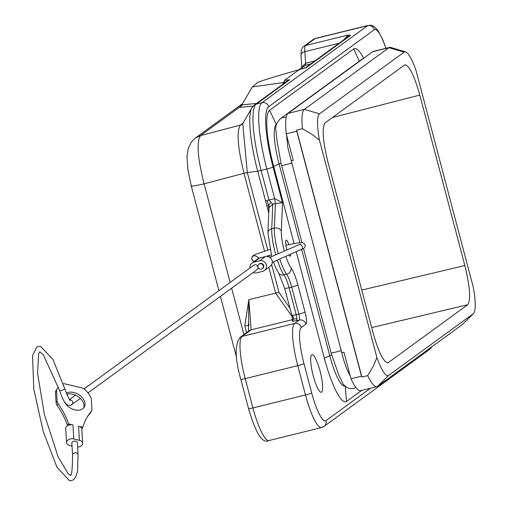 <?xml version="1.0" encoding="UTF-8"?>
<svg xmlns="http://www.w3.org/2000/svg" width="506" height="506" viewBox="0 0 506 506"><rect width="100%" height="100%" fill="white"/><g stroke="black" fill="none" stroke-linecap="round" stroke-linejoin="round"><path stroke-width="0.76" d="M376.9 357.609L319.469 140.244A36.242 7.286 -103.9 0 1 319.526 113.825L404.136 52.143L388.962 47.697A44.218 8.893 -103.9 0 1 389.639 47.374A44.218 8.893 -103.9 0 1 390.733 47.425L405.591 51.922A36.242 7.286 -103.9 0 1 415.881 69.961L473.312 287.326A36.242 7.286 -103.9 0 1 473.483 313.556A36.242 7.286 -103.9 0 1 473.255 313.745L388.646 375.427A36.242 7.286 -103.9 0 1 376.9 357.609L373.472 365.787L367.66 375.616A44.218 8.893 76.1 0 0 376.862 386.673A44.218 8.893 76.1 0 0 377.533 386.356L462.149 324.675L473.255 313.745M404.136 52.143A36.242 7.286 -103.9 0 1 405.591 51.922M301.949 242.633L281.083 163.419L279.078 163.912A35.926 7.223 -103.9 0 1 276.213 124.71L276.32 124.634M388.412 362.536L387.849 362.796C383.434 362.024 378.475 351.923 372.979 332.493L327.939 162.04C322.777 140.776 321.822 127.708 325.08 122.838L404.908 64.781C409.316 65.489 414.287 75.59 419.809 95.077L464.843 265.53C470.004 286.794 470.959 299.862 467.702 304.732L388.412 362.536L387.229 362.815M319.469 140.244L312.404 134.647L302.43 128.72L296.642 130.143L361.879 377.04L367.66 375.616M294.049 243.544L273.708 166.563A51.599 10.373 -103.9 0 1 269.597 110.251L353.726 48.924A51.599 10.373 -103.9 0 1 363.58 58.114M389.639 47.374L373.339 51.397A44.218 8.893 -103.9 0 0 372.669 51.713L288.053 113.395A44.218 8.893 -103.9 0 0 286.244 133.812L293.271 160.415L291.266 160.908L343.523 359.393L346.553 368.532L350.215 375.939M302.43 128.72A44.218 8.893 -103.9 0 1 304.353 109.378L288.053 113.395M341.929 352.663L343.935 352.17L350.962 378.766L361.474 376.173L296.756 131.218A44.218 8.893 -103.9 0 1 296.642 130.143M361.474 376.173A44.218 8.893 76.1 0 0 361.879 377.04M296.756 131.218L286.244 133.812M301.709 249.559L329.741 355.667A35.926 7.223 76.1 0 0 344.63 385.97A35.926 7.223 76.1 0 0 344.668 385.958L344.63 385.97M296.263 251.931L324.371 358.318A51.599 10.373 76.1 0 0 346.54 401.46L361.689 390.417M273.708 166.563L279.078 163.912L299.887 242.684M372.669 51.713L388.962 47.697L304.353 109.378L319.526 113.825M281.083 163.419L276.953 140.352L275.738 128.79L275.928 126.076L277.016 122.85L280.33 118.733A7.735 7.552 53.9 0 1 286.168 117.455M355.933 387.583L353.713 388.437L349.728 388.519L346.996 387.552L343.308 384.528L338.748 374.838L331.126 353.055A7.735 0.62 -14.8 0 0 341.423 350.519M303.524 248.585L331.126 353.055M350.962 378.766A44.218 8.893 76.1 0 0 360.563 390.695L376.862 386.673M462.686 324.15A44.218 8.893 -103.9 0 1 462.421 324.441A44.218 8.893 -103.9 0 1 462.149 324.675M320.039 371.006A19.348 3.89 -103.9 0 1 321.297 392.251A19.348 3.89 -103.9 0 1 313.271 375.939A19.348 3.89 -103.9 0 1 312.038 354.687A19.348 3.89 -103.9 0 1 320.039 371.006M288.856 244.6A8.292 1.67 76.1 0 0 286.168 240.091A8.292 1.67 76.1 0 0 286.915 249.97M288.939 255.119A8.292 1.67 76.1 0 0 290.14 256.188A8.292 1.67 76.1 0 0 290.71 254.347M241.76 104.837L239.294 107.354L242.545 104.799L242.184 104.23L241.419 105.197L242.247 104.628M343.441 40.075L348.147 35.028L347.995 36.748M385.844 48.31A33.162 6.667 -103.9 0 0 374.307 29.702A5.528 5.395 -126.1 0 0 367.641 25.673L315.074 38.633L305.637 45.515L348.147 35.028L350.481 35.426L348.634 36.287L305.409 67.798M243.664 122.604L242.222 124.21L240.458 125.052C236.46 130.991 237.63 147.075 243.981 173.299L204.089 183.83C197.561 157.67 196.385 141.585 200.566 135.583L239.294 107.354L253.133 106.127M256.51 103.439L242.545 104.799M286.725 81.415L283.777 82.529L282.639 84.394M251.811 107.949L242.754 123.679L247.314 172.578L257.699 171.148A59.183 11.897 -103.9 0 1 251.811 107.949L254.442 104.951A5.528 5.395 -126.1 0 1 256.289 104.091L289.704 79.733L288.116 80.41L254.442 104.951M271.058 202.381L268.515 205.36L269.508 207.156L272.759 204.209L268.945 200.003L265.511 200.718L268.288 211.217L269.141 211.331M248.484 331.259L248.838 299.678L251.134 329.817L292.607 319.653M289.887 308.135L278.977 292.424L275.637 293.113L292.126 316.611M248.585 322.252L248.99 325.288L244.79 325.858L246.586 332.644M243.051 123.16L240.458 125.052L200.566 135.583L195.297 138.094L191.47 141.863L188.156 148.593L187.005 156.506L187.77 168.738L191.236 185.885L218.908 290.634M191.496 185.538C190.73 186.556 194.93 185.987 204.089 183.83L230.141 282.443M315.004 60.802L305.675 63.294L305.308 65.375L298.578 69.841M339.102 43.231L304.827 51.688L305.675 63.294L301.835 66.963L300.988 55.356A5.528 3.504 -4.2 0 1 304.827 51.688A16.584 3.333 -103.9 0 1 305.637 45.515A5.528 5.395 53.9 0 0 303.79 46.375L302.506 47.634L301.272 50.258L300.988 55.356A5.528 3.504 -4.2 0 0 301.247 56.255M271.684 256.593L267.933 232.817A5.528 4.453 2.3 0 1 271.754 228.782L274.385 228.136L275.39 203.564L282.5 202.748L274.65 198.599L268.945 200.003L261.134 170.44A60.796 12.226 -103.9 0 1 256.289 104.091L262 102.68A5.528 5.395 53.9 0 1 268.661 106.715L374.307 29.702M293.689 319.008L296.902 318.679L296.187 314.707L292.753 315.415L293.689 319.008L292.272 321.399L299.255 320.089A5.528 1.113 76.1 0 0 298.818 314.062A5.528 0.443 -14.8 0 0 305.042 312.057L297.901 285.042A22.106 4.446 -103.9 0 0 291.095 268.003A5.528 4.896 143.1 0 1 286.573 274.265L283.942 274.91A16.584 3.333 -103.9 0 1 289.052 287.693L296.187 314.707L298.818 314.062L291.677 287.047L289.052 287.693A5.528 0.443 -14.8 0 1 284.676 288.401A5.528 0.443 -14.8 0 1 284.764 288.287M291.943 315.472L292.525 320.981M304.776 68.285L305.529 67.741L299.071 69.714C269.388 78.164 255.378 82.636 257.048 83.136L252.342 86.906L283.777 82.529L284.454 80.372L299.116 69.72M268.945 208.889L269.508 207.156M267.01 200.446L268.515 205.36L268.863 210.142M305.479 67.772L307.003 67.121L350.481 35.426M268.515 205.36L266.896 205.967M286.541 134.95L287.8 147.404L291.266 160.908M259.686 257.978A5.528 5.395 -126.1 0 0 257.832 258.838L252.032 263.063A5.528 5.395 -126.1 0 1 253.879 262.203L259.686 257.978L265.467 256.548A5.528 5.395 -126.1 0 1 270.128 266.346L264.328 270.571A5.528 5.395 -126.1 0 0 259.667 260.78L265.467 256.548M257.902 266.82A2.764 2.701 -126.1 0 0 253.664 265.302L84.091 388.912M87.949 392.941L256.915 269.768A2.764 2.701 -126.1 0 0 257.978 267.174M262.45 268.503A2.764 2.701 -126.1 0 0 260.369 263.443A2.764 2.701 -126.1 0 0 259.211 264.062M252.032 263.063A5.528 5.395 -126.1 0 0 249.888 268.053M253.139 272.519A5.528 5.395 -126.1 0 0 256.694 272.86L262.481 271.431A5.528 5.395 -126.1 0 0 264.328 270.571M253.879 262.203L259.667 260.78M71.978 443.572A2.764 1.828 -3.4 0 1 71.846 443.085A2.764 1.828 -3.4 0 1 74.123 441.137A2.764 1.828 -3.4 0 1 77.235 442.276A2.764 1.828 -3.4 0 1 77.367 442.756A2.764 1.828 -3.4 0 1 77.291 443.25M72.023 446.064L69.815 445.539A5.25 3.472 -3.4 0 1 66.552 442.567A5.25 3.472 -3.4 0 1 73.775 438.968L79.398 440.302A5.25 3.472 -3.4 0 1 82.661 443.275A5.25 3.472 -3.4 0 1 77.62 447.057M90.707 412.415A5.528 3.77 31.1 0 1 90.504 412.826A5.528 3.77 31.1 0 1 90.239 413.2L91.276 411.467A82.908 56.583 31.1 0 0 87.234 417.007A82.908 56.583 31.1 0 0 82.908 427.266L78.563 426.235A5.25 3.472 -3.4 0 1 81.795 428.98A5.25 3.472 -3.4 0 1 81.82 429.214L82.661 443.275M66.356 393.219A11.606 7.919 -148.9 0 1 73.775 392.485A11.606 7.919 -148.9 0 1 77.797 394.047A11.606 7.919 -148.9 0 1 84.236 407.159A11.606 7.919 -148.9 0 1 74.812 409.854A11.606 7.919 -148.9 0 1 64.376 401.739M58.386 387.065A27.634 18.861 31.1 0 0 57.146 388.785A27.634 18.861 31.1 0 0 56.862 389.285A5.528 3.77 31.1 0 0 56.539 390.822L57.159 401.22A5.528 3.77 -148.9 0 0 58.07 403.598A82.908 56.583 -148.9 0 1 68.588 423.876L67.614 425.622A5.25 3.472 -3.4 0 1 72.934 424.907L68.588 423.876M91.276 411.467A5.528 3.77 31.1 0 0 91.548 411.1A5.528 3.77 31.1 0 0 91.928 409.455L91.308 399.063A5.528 3.77 31.1 0 0 90.789 397.324A27.634 18.861 31.1 0 0 85.331 389.943A5.528 3.77 31.1 0 0 81.58 387.811L65.185 383.921A5.528 3.77 31.1 0 0 63.111 383.788M66.792 394.282A11.606 7.919 -148.9 0 1 72.731 394.212A11.606 7.919 -148.9 0 1 76.406 395.591A11.606 7.919 -148.9 0 1 83.635 407.975M58.07 403.598L57.026 405.325A82.908 56.583 -148.9 0 1 67.551 425.603M57.026 405.325A5.528 3.77 -148.9 0 1 56.115 402.947L55.496 392.555L56.539 390.822M56.413 390.025A27.634 18.861 31.1 0 0 56.103 390.512A27.634 18.861 31.1 0 0 55.818 391.012A5.528 3.77 31.1 0 0 55.496 392.555M90.239 413.2A82.908 56.583 31.1 0 0 86.722 417.874M82.908 427.266L81.795 428.98M66.552 442.567L65.717 428.506A5.25 3.472 -3.4 0 1 67.614 425.622M259.882 263.797A2.764 2.701 -126.1 0 0 258.142 267.598A2.764 2.701 -126.1 0 0 262.216 268.692A2.764 2.701 -126.1 0 0 259.882 263.797M276.301 124.685L269.597 110.251M248.629 408.513A5.528 0.443 -14.8 0 0 248.541 408.627A5.528 0.443 -14.8 0 0 252.918 407.918A38.69 7.78 -103.9 0 0 268.952 440.549L321.519 427.589L323.954 426.45A5.528 5.395 -126.1 0 1 322.107 427.304A38.69 7.78 -103.9 0 1 321.519 427.589A38.69 7.78 -103.9 0 1 305.485 394.958L297.749 365.661L245.176 378.621L252.918 407.918L305.485 394.958A5.528 0.443 -14.8 0 0 311.709 392.953L303.973 363.656A5.528 0.443 165.2 0 1 297.749 365.661A38.69 7.78 76.1 0 1 294.663 323.442L299.255 320.089A5.528 5.395 53.9 0 1 305.921 324.125A11.056 2.22 76.1 0 0 305.042 312.057M268.661 106.715A55.274 11.113 -103.9 0 0 273.063 167.031A5.528 0.443 165.2 0 1 266.839 169.029L274.65 198.599L275.39 203.564L272.759 204.209L271.754 228.782A27.634 5.56 76.1 0 0 275.757 254.822M385.97 48.279L382.89 39.942L378.02 30.562L373.877 26.363L371.119 25.3L368.229 25.389A38.69 7.78 -103.9 0 0 367.641 25.673L262 102.68A60.796 12.226 -103.9 0 0 266.839 169.029L261.134 170.44A5.528 0.443 165.2 0 1 257.699 171.148L265.511 200.718M332.36 117.531L419.809 95.077M361.765 290.058L464.843 265.53M359.323 61.15L353.726 48.924M324.371 358.318L329.741 355.667L331.746 355.174M345.237 386.426L346.54 401.46M240.249 337.262C234.639 344.257 234.828 358.28 240.799 379.329A5.528 0.443 165.2 0 0 245.176 378.621A38.69 7.78 76.1 0 1 242.096 336.401A5.528 5.395 -126.1 0 0 240.249 337.262L249.287 330.677L251.134 329.817L242.096 336.401L294.663 323.442A5.528 5.395 -126.1 0 1 301.329 327.471L305.921 324.125M284.454 80.372L289.704 79.733M299.033 69.739L307.003 67.121M315.662 38.355L313.227 39.493A5.528 5.395 53.9 0 1 315.074 38.633A38.69 7.78 -103.9 0 1 315.662 38.355L368.229 25.389M388.646 375.427L377.533 386.356M244.79 325.858L248.838 299.678L275.637 293.113L268.812 267.301M264.53 251.096L243.981 173.299L247.314 172.578L267.788 250.084M231.659 288.18L243.924 334.586M301.329 327.471A33.162 6.667 76.1 0 0 303.973 363.656M432.181 346.521L429.6 349.437L323.954 426.45A5.528 5.395 -126.1 0 0 325.959 420.682A33.162 6.667 -103.9 0 1 311.709 392.953M325.959 420.682L370.436 388.26M273.063 167.031L282.5 202.748L281.342 231.097A22.106 4.446 76.1 0 0 284.321 251.096M285.896 256.441A22.106 4.446 76.1 0 0 291.095 268.003M281.342 231.097A5.528 4.453 -177.7 0 0 274.385 228.136A27.634 5.56 76.1 0 0 278.268 253.727M279.837 259.072A27.634 5.56 76.1 0 0 286.573 274.265A16.584 3.333 -103.9 0 1 291.677 287.047A5.528 0.443 -14.8 0 0 297.901 285.042M277.345 260.16A27.634 5.56 76.1 0 0 283.942 274.91A5.528 4.896 143.1 0 1 278.787 273.265L284.676 288.401L291.899 315.301M371.676 327.584L467.702 304.732M310.703 63.939L305.308 65.375L299.52 69.6M268.749 212.963L268.288 211.217M278.977 292.424L271.633 264.638M269.685 257.25L269.205 255.435M268.952 440.549C262.62 444.129 255.821 433.484 248.541 408.627L240.799 379.329A5.528 0.443 165.2 0 1 240.888 379.215M292.753 315.415L291.81 315.415L292.544 318.723M429.6 349.437A5.528 5.395 -126.1 0 0 431.416 347.078M296.63 320.741L296.902 318.679M280.33 118.733L362.72 58.677A7.735 7.552 53.9 0 1 364.358 57.773M281.589 165.563A7.735 0.62 -14.8 0 0 291.886 163.021M254.176 261.507L253.114 260.862A2.764 2.745 -58.7 0 1 253.848 255.834A2.764 2.745 -58.7 0 1 255.985 256.137L259.224 258.111M300.722 249.951A2.764 2.441 -113.5 0 0 301.121 249.819A2.764 2.441 -113.5 0 0 302.341 246.536A2.764 2.441 -113.5 0 0 299.312 244.626A2.764 2.441 -113.5 0 0 298.913 244.752A2.764 2.441 -113.5 0 0 298.553 244.955M59.417 389.993A2.764 0.892 -17.9 0 0 59.417 390.196A2.764 0.892 -17.9 0 0 62.036 390.278A2.764 0.892 -17.9 0 0 64.673 388.697A2.764 0.892 -17.9 0 0 64.673 388.5A2.764 0.892 -17.9 0 0 64.559 388.336M70.713 405.255A2.764 2.701 -126.1 0 0 69.828 399.854M72.681 455.318A2.764 1.828 -3.4 0 1 72.548 454.837A2.764 1.828 -3.4 0 1 74.825 452.883A2.764 1.828 -3.4 0 1 77.937 454.021A2.764 1.828 -3.4 0 1 78.063 454.508A2.764 1.828 -3.4 0 1 77.987 455.014M79.398 440.302L78.563 426.235M73.775 438.968L72.934 424.907M57.159 401.22L56.115 402.947M55.818 391.012L56.862 389.285M473.483 313.556L462.421 324.441M252.342 86.906L242.184 104.23M220.426 296.371L236.675 357.868M195.297 138.094L242.507 103.679M301.867 67.443L301.835 66.963M313.227 39.493L303.79 46.375M273.354 261.893L275.738 267.895L278.787 273.265M267.933 232.817L268.888 209.465M292.272 321.399L292.841 320.469M362.72 58.677L364.554 57.627M253.114 260.862L251.76 259.053L251.944 257.086L252.911 255.846L255.309 254.455L269.888 249.464M285.871 245.277L297.111 243.025L302.392 242.678L304.081 243.323L305.207 244.948L305.023 246.966L304.043 248.206L272.304 262.348M75.514 395.161L69.55 399.512M77.367 442.756L78.063 454.508L77.519 471.554L75.489 477.493L73.484 479.713L71.612 480.586L69.448 480.7L56.988 467.253L43.288 431.732L33.794 389.215L32.517 355.61L36.634 347.28L38.519 346.427L40.588 346.325L52.94 359.532L64.673 388.5C68.329 397.64 70.157 401.536 70.157 400.183L69.613 400.025M71.846 443.085L72.548 454.837C72.345 483.919 69.569 472.351 70.239 475.229L68.278 473.977L58.146 456.924L44.376 414.439L37.602 373.567L38.614 353.941L39.822 351.803L43.295 354.693L59.417 390.196L62.219 397.627L64.047 401.201L66.229 404.079L67.633 405.097L70.347 405.432L80.378 398.456M56.103 390.512L57.146 388.785M90.504 412.826L91.548 411.1M259.445 263.873L258.958 264.227M300.298 244.17L269.881 257.377M262.703 268.338L262.216 268.692M271.197 254.841L265.884 256.466"/></g></svg>
